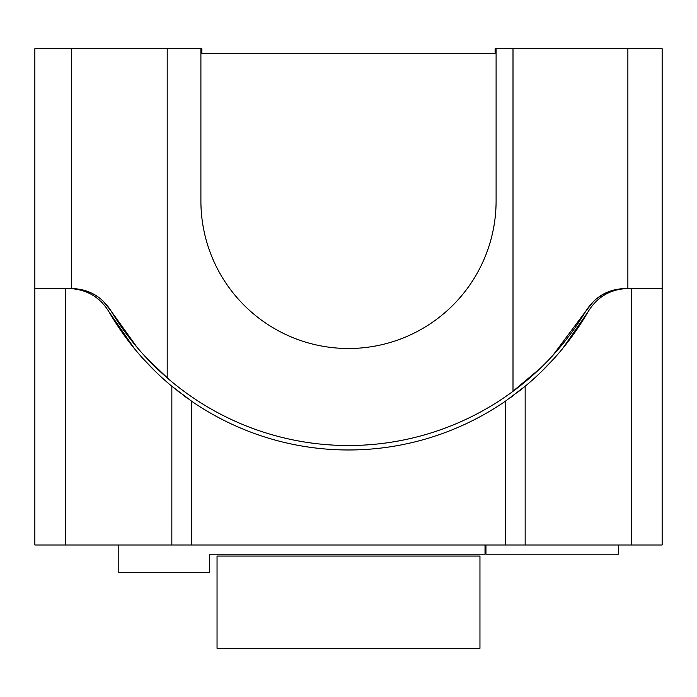 <?xml version="1.0" encoding="UTF-8"?>
<svg xmlns="http://www.w3.org/2000/svg" width="697" height="697" viewBox="0 0 697 697"><rect width="100%" height="100%" fill="white"/><g stroke="black" fill="none" stroke-linecap="round" stroke-linejoin="round"><path stroke-width="1.05" d="M34.85 288.541L34.85 48.685L201.895 48.685L201.895 53.303L495.105 53.303L495.105 48.685L662.15 48.685L662.15 544.993L34.85 544.993L34.85 288.541L71.591 288.541M67.836 288.541L67.095 288.541M57.572 288.541L59.149 288.541M60.987 288.541L62.922 288.541M67.06 288.541L67.801 288.541M108.723 311.42L108.828 311.603C99.767 296.966 86.567 289.281 69.23 288.541L65.762 288.541L65.762 544.993M106.528 308.013L104.472 305.321M102.154 302.716L100.917 301.479M99.209 299.91L96.848 297.985M94.191 296.103L92.37 294.97M90.575 293.96L87.866 292.627M84.816 291.381L82.83 290.693M81.654 290.344L78.848 289.63M75.624 289.037L72.532 288.68M516.59 393.082A276.753 276.753 0 0 0 541.212 371.849L553.793 358.816M562.592 348.596L588.137 311.655M143.277 358.894L156.015 372.076A276.753 276.753 0 0 0 171.845 386.26L171.837 544.993M176.846 390.311A276.753 276.753 0 0 0 180.41 393.082M183.25 395.225A276.753 276.753 0 0 0 186.779 397.804M108.828 311.603C125.477 340.319 146.475 365.202 171.837 386.251L191.675 401.254A276.753 276.753 0 0 0 505.325 401.254L505.325 544.993M510.221 397.804A276.753 276.753 0 0 0 513.75 395.225M108.863 311.655L134.434 348.631M631.238 288.541L631.238 544.993M505.325 401.254L525.163 386.251C550.525 365.202 571.523 340.319 588.172 311.603C597.425 296.643 610.746 288.959 628.119 288.541M662.15 288.541L625.497 288.541C608.411 288.941 595.221 296.417 585.933 310.967L593.617 301.331M615.826 290.205L613.046 291.067M598.331 299.44L595.848 301.705M625.566 288.541L613.473 290.135M610.929 290.902L602.835 294.491M602.766 294.535L595.883 299.301M511.746 392.254L540.201 368.382M552.913 355.339L585.933 310.967C566.844 342.671 542.536 369.454 513.001 391.322L513.001 48.685M200.902 48.685L200.902 200.902A147.598 147.598 0 0 0 348.5 348.5A147.598 147.598 0 0 0 496.098 200.902L496.098 48.685M167.202 48.685L167.202 377.87A276.753 276.753 0 0 0 513.001 391.322M103.008 300.973L111.067 310.967L137.03 347.298M146.84 358.31L168.683 379.142M98.111 296.983L94.801 294.857M90.898 292.818L85.757 290.797M80.321 289.386L73.908 288.602M71.669 48.685L71.669 288.541C88.65 288.976 101.788 296.452 111.067 310.967C126.314 336.329 145.02 358.633 167.202 377.87M485.948 544.993L485.948 554.22L618.335 554.22L618.335 544.993M485.025 544.993L485.025 554.22L209.666 554.22L209.666 572.664L118.795 572.664L118.795 544.993M479.954 648.315L217.046 648.315L217.046 556.067L479.954 556.067L479.954 648.315M525.163 386.251L525.163 544.993M627.875 48.685L627.875 288.541M191.675 401.254L191.675 544.993"/></g></svg>
